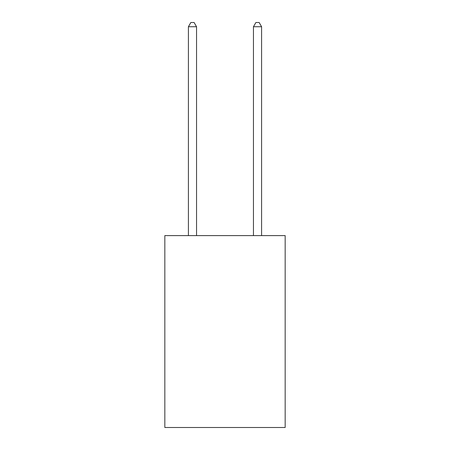 <?xml version="1.0" encoding="UTF-8"?>
<svg xmlns="http://www.w3.org/2000/svg" width="450" height="450" viewBox="0 0 450 450"><rect width="100%" height="100%" fill="white"/><g stroke="black" fill="none" stroke-linecap="round" stroke-linejoin="round"><path stroke-width="0.67" d="M285.171 235.603L285.171 427.5L164.829 427.5L164.829 235.603L285.171 235.603M196.543 235.603L196.543 26.73L188.409 26.73L188.409 235.603M188.409 26.73L190.851 22.5L194.102 22.5L196.543 26.73M261.591 235.603L261.591 26.73L253.457 26.73L253.457 235.603M253.457 26.73L255.898 22.5L259.149 22.5L261.591 26.73"/></g></svg>
